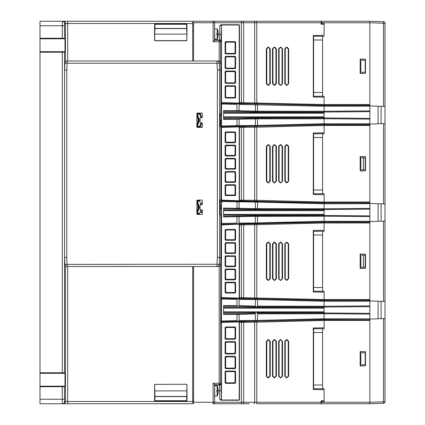 <?xml version="1.0" encoding="UTF-8"?>
<svg xmlns="http://www.w3.org/2000/svg" width="425" height="425" viewBox="0 0 425 425"><rect width="100%" height="100%" fill="white"/><g stroke="black" fill="none" stroke-linecap="round" stroke-linejoin="round"><path stroke-width="0.64" d="M199.708 126.252L200.573 126.252L200.573 123.84M200.573 116.657L200.573 113.948A0.749 0.749 0 0 0 199.824 113.199L197.051 113.199M197.051 127.298L201.7 127.298L200.573 126.252M322.602 234.998L322.602 291.252L313.602 291.252L313.602 234.998L322.602 234.998L322.602 231.248L313.602 231.248L313.602 234.998M322.602 332.499L322.602 388.748L313.602 388.748L313.602 332.499L322.602 332.499L322.602 328.748L313.602 328.748L313.602 332.499M217.287 33.251L217.164 28.974L217.164 33.251L216.851 33.251L218.28 33.251A11.996 8.357 170.1 0 0 218.28 32.948A11.996 8.357 170.1 0 1 218.28 33.251M217.908 30.85A11.927 11.741 90 0 1 218.28 32.948M217.164 34.749L217.164 39.026L217.287 34.749L216.851 34.749L216.851 33.251L217.164 33.251M218.28 34.749A11.996 8.357 9.9 0 1 218.28 35.052A11.996 8.357 9.9 0 0 218.28 34.749L216.851 34.749M218.28 35.052A11.927 11.741 90 0 1 217.908 37.15L217.924 37.166A12.001 12.001 0 0 1 217.287 38.941M217.164 39.026L214.763 39.238L214.598 28.916M200.94 122.825L199.628 126.475A25.378 0.749 180 0 1 198.528 126.31L197.296 126.31L198.927 121.773A4.5 4.5 0 0 0 198.927 118.729L197.439 114.58L198.528 114.187A25.378 0.749 180 0 1 199.628 114.022L199.442 113.502L198.454 113.502A25.378 0.749 180 0 0 197.051 113.502L198.454 113.502M198.868 118.564L198.172 118.336A0.6 0.6 0 0 1 198.103 118.203L197.051 115.276L197.901 117.64L197.051 117.64M198.167 127.001L199.442 127.001L199.628 126.475M198.454 127.001L197.051 127.001A25.378 0.749 180 0 0 198.454 127.001L199.442 127.001M199.628 114.022L200.94 117.672M199.442 113.502L198.167 113.502M197.439 114.58L197.051 113.502L197.296 114.187L198.528 114.187M197.051 127.001L197.296 126.31L197.051 127.001M198.528 126.31L197.439 125.922M197.051 125.226L198.103 122.299A0.6 0.6 0 0 1 198.172 122.161L198.868 121.933M198.294 122.028L198.294 118.469M198.725 118.596L198.725 121.901M197.992 122.602L197.992 117.9M202.3 124.69L201.445 124.748L201.445 122.825M201.445 117.672L201.445 115.749L202.3 115.812M200.94 209.828L199.628 213.477A25.378 0.749 180 0 1 198.528 213.313L197.296 213.313L198.927 208.771A4.5 4.5 0 0 0 198.927 205.732L197.439 201.577L198.528 201.19A25.378 0.749 180 0 1 199.628 201.025L199.442 200.499L198.454 200.499A25.378 0.749 180 0 0 197.051 200.499L198.454 200.499M198.868 205.567L198.172 205.339A0.6 0.6 0 0 1 198.103 205.206L197.051 202.273L197.901 204.637L197.051 204.637M198.167 213.998L199.442 213.998L199.628 213.477M198.454 213.998L197.051 213.998A25.378 0.749 180 0 0 198.454 213.998L199.442 213.998M199.628 201.025L200.94 204.675M199.442 200.499L198.167 200.499M197.439 201.577L197.051 200.499L197.296 201.19L198.528 201.19M197.051 213.998L197.296 213.313L197.051 213.998M198.528 213.313L197.439 212.92M197.051 212.224L198.103 209.297A0.6 0.6 0 0 1 198.172 209.164L198.868 208.935M198.294 209.031L198.294 205.472M198.725 205.599L198.725 208.903M197.992 209.599L197.992 204.898M202.3 211.692L201.445 211.751L201.445 209.828M201.445 204.675L201.445 202.752L202.3 202.81M196.903 209.95L196.903 204.553M197.051 209.95L197.051 214.312M197.051 200.186L197.051 204.553M196.903 122.953L196.903 117.55M197.051 122.953L197.051 127.314A0.425 0.425 0 0 0 197.322 127.415L201.875 127.415A0.425 0.425 0 0 0 202.3 126.99L202.3 123.25A0.425 0.425 0 0 0 201.875 122.825L200.526 122.825A0.478 0.478 0 0 1 200.048 122.352L200.048 118.15A0.478 0.478 0 0 1 200.526 117.672L201.875 117.672A0.425 0.425 0 0 0 202.3 117.252L202.3 113.512A0.425 0.425 0 0 0 201.875 113.087L197.322 113.087A0.425 0.425 0 0 0 197.051 113.188L197.051 117.55M255.542 125.46L324.1 123.739L324.1 133.748L324.1 125.476L256.796 127.176L241.442 127.314L241.427 126.565L324.1 124.727L369.851 124.732L369.851 203.697L324.1 203.761L255.542 202.04M220.899 102.462L221.494 101.883A0.749 0.749 135.8 0 0 222.227 102.632L221.568 103.27L221.521 104.019L221.568 126.73A0.749 0.749 -45.8 0 0 221.313 126.783L221.313 123.478L220.421 123.478L220.463 125.688M255.542 222.96L324.1 221.239L324.1 231.248L322.602 231.327M238.85 223.061L255.372 222.96L255.372 216.399L223.598 216.936L223.598 208.064L257.507 208.638L324.1 208.728L324.1 203.761M324.1 216.272L255.372 216.399A0.749 0.377 -91.7 0 0 255 215.65L324.1 215.523L324.1 221.239M225.638 230.738L225.101 230.201L225.101 239.498A0.749 0.749 135 0 0 225.85 240.252L234.85 240.252A0.749 0.749 45 0 0 235.599 239.498L235.599 230.201L235.062 230.732L235.062 238.967L234.313 239.716L226.387 239.711L225.638 238.962L225.638 230.738L226.387 229.989L234.313 229.983L235.062 230.732M225.638 243.939L225.101 243.398L225.101 252.7A0.749 0.749 135 0 0 225.85 253.449L234.85 253.449A0.749 0.749 45 0 0 235.599 252.7L235.599 243.398A0.749 0.749 -45 0 0 234.85 242.648L225.85 242.648L226.387 243.19L234.313 243.185L235.062 243.934L235.062 252.163L234.313 252.912L226.387 252.912L225.638 252.163L225.638 243.939L226.387 243.19M226.387 266.114L225.85 266.65L234.85 266.65A0.749 0.749 45 0 0 235.599 265.901L235.599 256.599A0.749 0.749 -45 0 0 234.85 255.85L225.85 255.85A0.749 0.749 -135 0 0 225.101 256.599L225.101 265.901L225.638 265.365L225.638 257.136L226.387 256.387L234.313 256.387L235.062 257.136L235.062 265.365L234.313 266.114L226.387 266.114L225.638 265.365M226.387 269.588L234.313 269.583L235.062 270.337L235.062 278.566L234.313 279.315L226.387 279.31L225.638 278.561L225.638 270.337L226.387 269.588L225.85 269.052L234.85 269.052A0.749 0.749 -45 0 1 235.599 269.801A0.749 0.749 -45 0 0 234.85 269.052L234.313 269.583M225.638 270.337L225.101 269.801L225.101 279.103L225.638 278.561M226.387 279.31L225.85 279.852L234.85 279.852A0.749 0.749 45 0 0 235.599 279.103L235.599 269.801L235.062 270.337M226.387 292.512L225.85 293.048L234.85 293.048A0.749 0.749 45 0 0 235.599 292.299L235.599 282.997A0.749 0.749 -45 0 0 234.85 282.248L225.85 282.248A0.749 0.749 -135 0 0 225.101 282.997L225.101 292.299L225.638 291.763L225.638 283.539L226.387 282.79L234.313 282.784L235.062 283.533L235.062 291.768L234.313 292.517L226.387 292.512L225.638 291.763M223.598 118.756L223.598 119.436L223.598 118.756M223.598 111.313L223.598 110.627L223.598 111.313M219.194 61.173L219.194 41.767L213.137 41.778L214.598 40.274L219.151 40.269L219.534 39.892L219.773 34.197L219.528 39.892L214.598 39.892M322.602 96.172L324.1 96.252L324.1 113.225L223.598 113.225M369.851 110.888L369.851 111.642L324.1 112.041L257.486 111.95L236.969 111.398L236.985 110.649L257.507 111.201L324.1 111.292L369.851 110.888L369.851 106.197L324.1 106.197L324.1 111.292M324.1 106.261L238.871 104.438M221.276 34.197L219.773 34.197L219.773 25.452L221.276 25.527A0.749 0.749 135 0 1 222.025 24.777L222.243 25.001A0.749 0.749 -135 0 0 221.494 25.75L221.032 41.39L220.655 41.767A1.498 1.498 -135 0 0 219.151 40.269L219.194 41.767L220.655 41.767L220.655 64.669M238.85 125.561L221.313 125.981M221.282 126.793A0.749 0.749 -45.8 0 0 220.899 127.187M223.598 214.338L324.1 214.338L324.1 215.523M234.313 229.983L234.85 229.452L225.85 229.452L226.387 229.989M322.602 193.673L324.1 193.752L324.1 208.792L369.851 208.388L369.851 301.197L324.1 301.261L255.436 299.54M257.29 306.133L324.1 306.228L324.1 301.261M238.861 305.602L255.372 306.101L255.372 299.54L238.871 299.439M247.903 403.75L212.798 403.75M313.299 327.999L313.299 389.502L313.299 327.999L324.1 327.813L324.1 320.477L256.796 322.177L241.442 322.315L241.427 321.566L324.1 319.733L324.1 318.803L369.851 318.803L369.851 314.112L324.1 313.708L324.1 318.803L324.1 313.772L257.29 313.862M324.1 306.228L324.1 308.162L223.598 308.162M223.598 116.838L324.1 116.838L324.1 118.772L257.507 118.862L223.598 119.436L223.598 110.627L236.985 110.649L236.985 103.663L221.568 103.27A0.749 0.749 45.8 0 1 220.899 102.813M225.638 96.762L225.101 97.298L225.101 86.498A0.749 0.749 -135 0 1 225.85 85.749L234.85 85.749A0.749 0.749 -45 0 1 235.599 86.498L235.599 97.298A0.749 0.749 45 0 1 234.85 98.047L225.85 98.047A0.749 0.749 135 0 1 225.101 97.298A0.749 0.749 135 0 0 225.85 98.047L226.387 97.511L225.638 96.762L225.638 87.04L226.387 86.286L234.313 86.286L235.062 87.035L235.062 96.767L234.313 97.516L226.387 97.511M225.85 41.65L234.85 41.65A0.749 0.749 -45 0 1 235.599 42.399L235.599 53.199A0.749 0.749 45 0 1 234.85 53.948L225.85 53.948A0.749 0.749 135 0 1 225.101 53.199L225.101 42.399A0.749 0.749 -135 0 1 225.85 41.65L226.387 42.187L234.313 42.187L235.062 42.936L235.062 52.663L234.313 53.417L226.387 53.412L225.638 52.663L225.638 42.936L226.387 42.187M226.387 56.886L225.85 56.35L234.85 56.35A0.749 0.749 -45 0 1 235.599 57.099L235.599 67.899A0.749 0.749 45 0 1 234.85 68.648L225.85 68.648A0.749 0.749 135 0 1 225.101 67.899L225.101 57.099A0.749 0.749 -135 0 1 225.85 56.35A0.749 0.749 -135 0 0 225.101 57.099L225.638 57.635L226.387 56.886L234.313 56.886L235.062 57.635L235.062 67.368L234.313 68.117L226.387 68.112L225.638 67.362L225.638 57.635M226.387 71.586L225.85 71.049L234.85 71.049A0.749 0.749 -45 0 1 235.599 71.798L235.599 82.599A0.749 0.749 45 0 1 234.85 83.348L225.85 83.348A0.749 0.749 135 0 1 225.101 82.599L225.101 71.798A0.749 0.749 -135 0 1 225.85 71.049A0.749 0.749 -135 0 0 225.101 71.798L225.638 72.335L226.387 71.586L234.313 71.586L235.062 72.335L235.062 82.067L234.313 82.817L226.387 82.811L225.638 82.062L225.638 72.335M222.243 25.001L238.452 25.001L238.722 24.73A0.749 0.749 135 0 1 239.472 25.479A0.749 0.749 135 0 0 239.397 25.144M221.494 101.883L221.494 25.75M222.227 102.632L239.201 103.078L239.201 25.75A0.749 0.749 135 0 0 238.452 25.001M212.798 21.25L193.598 21.25L193.598 22.748L193.598 21.25L321.098 21.25L321.098 22.748L254.665 22.748A1.498 0.749 -90 0 0 253.916 21.25M193.598 60.998L193.598 22.748L213.137 22.748L213.1 21.25A1.498 1.498 0 0 1 214.598 22.748L214.598 40.274M236.985 104.412L220.899 104.019M234.313 97.516L234.85 98.047A0.749 0.749 45 0 0 235.599 97.298L235.062 96.767M235.062 87.035L235.599 86.498A0.749 0.749 -45 0 0 234.85 85.749L234.313 86.286M226.387 86.286L225.85 85.749A0.749 0.749 -135 0 0 225.101 86.498L225.638 87.04M234.313 53.417L234.85 53.948A0.749 0.749 45 0 0 235.599 53.199L235.062 52.663M225.638 52.663L225.101 53.199A0.749 0.749 135 0 0 225.85 53.948L226.387 53.412M225.638 67.362L225.101 67.899A0.749 0.749 135 0 0 225.85 68.648L226.387 68.112M225.638 82.062L225.101 82.599A0.749 0.749 135 0 0 225.85 83.348L226.387 82.811M220.984 199.883L221.494 199.383A0.749 0.749 135.8 0 0 222.227 200.133L221.568 200.77L221.521 201.519L221.568 224.23A0.749 0.749 -45.8 0 0 220.899 224.687M324.1 221.988L221.568 224.23L222.227 224.867L241.427 224.065L324.1 222.227L369.851 222.232L369.851 300.268L324.1 300.273L324.1 292.188L313.299 292.002L313.299 230.499L324.1 230.313L324.1 222.976L256.796 224.676L239.472 224.867L239.498 224.118L239.498 298.382L239.201 298.079L222.227 297.633L221.568 298.27A0.749 0.749 45.8 0 1 220.841 297.521L221.494 296.884L221.494 225.617L220.899 225.038M225.101 230.201A0.749 0.749 -135 0 1 225.85 229.452M225.101 243.398A0.749 0.749 -135 0 1 225.85 242.648M225.638 257.136L225.101 256.599A0.749 0.749 -135 0 1 225.85 255.85L226.387 256.387M225.101 269.801A0.749 0.749 -135 0 1 225.85 269.052M225.638 283.539L225.101 282.997A0.749 0.749 -135 0 1 225.85 282.248L226.387 282.79M225.85 293.048A0.749 0.749 135 0 1 225.101 292.299M225.85 279.852A0.749 0.749 135 0 1 225.101 279.103M225.85 266.65A0.749 0.749 135 0 1 225.101 265.901M226.387 252.912L225.85 253.449A0.749 0.749 135 0 1 225.101 252.7L225.638 252.163M226.387 239.711L225.85 240.252A0.749 0.749 135 0 1 225.101 239.498L225.638 238.962M234.85 229.452A0.749 0.749 -45 0 1 235.599 230.201M234.313 243.185L234.85 242.648A0.749 0.749 -45 0 1 235.599 243.398L235.062 243.934M234.313 256.387L234.85 255.85A0.749 0.749 -45 0 1 235.599 256.599L235.062 257.136M234.313 282.784L234.85 282.248A0.749 0.749 -45 0 1 235.599 282.997L235.062 283.533M235.062 291.768L235.599 292.299A0.749 0.749 45 0 1 234.85 293.048L234.313 292.517M235.062 278.566L235.599 279.103A0.749 0.749 45 0 1 234.85 279.852L234.313 279.315M235.062 265.365L235.599 265.901A0.749 0.749 45 0 1 234.85 266.65L234.313 266.114M235.062 252.163L235.599 252.7A0.749 0.749 45 0 1 234.85 253.449L234.313 252.912M235.062 238.967L235.599 239.498A0.749 0.749 45 0 1 234.85 240.252L234.313 239.716M249.401 403.75L241.442 403.75L241.442 322.315L239.472 322.368L239.472 399.521A0.749 0.749 -135 0 1 238.722 400.27L238.452 399.999A0.749 0.749 -135 0 0 239.201 399.25L239.201 321.922L222.227 322.368A0.749 0.749 -135.8 0 0 221.494 323.117L221.494 399.25A0.749 0.749 135 0 0 222.243 399.999L238.452 399.999M255.436 320.461L324.1 318.739M321.098 403.75L256.758 403.75L256.796 402.252L321.098 402.252L321.098 403.75M214.598 385.108L219.534 385.108L219.773 390.803L219.534 385.108L219.151 384.731L214.598 384.726L214.598 402.252A1.498 1.498 0 0 1 213.1 403.75L213.137 383.223L219.194 383.233L219.194 266.326M235.062 328.233L235.062 337.965L234.313 338.714L226.387 338.714L225.638 337.96L225.638 328.238L226.387 327.489L234.313 327.484L235.062 328.233L235.599 327.702L235.599 338.502A0.749 0.749 45 0 1 234.85 339.251A0.749 0.749 45 0 0 235.599 338.502L235.062 337.965M225.638 337.96L225.101 338.502A0.749 0.749 135 0 0 225.85 339.251A0.749 0.749 135 0 1 225.101 338.502L225.101 327.702A0.749 0.749 -135 0 1 225.85 326.953A0.749 0.749 -135 0 0 225.101 327.702L225.638 328.238M226.387 327.489L225.85 326.953L234.85 326.953A0.749 0.749 -45 0 1 235.599 327.702M234.313 371.583L235.062 372.337L235.062 382.064L234.313 382.813L226.387 382.813L225.638 382.064L225.638 372.337L226.387 371.588L234.313 371.583L234.85 371.052A0.749 0.749 -45 0 1 235.599 371.801L235.599 382.601A0.749 0.749 45 0 1 234.85 383.35A0.749 0.749 45 0 0 235.599 382.601L235.062 382.064M225.638 382.064L225.101 382.601A0.749 0.749 135 0 0 225.85 383.35A0.749 0.749 135 0 1 225.101 382.601L225.101 371.801A0.749 0.749 -135 0 1 225.85 371.052L234.85 371.052M234.313 356.883L235.062 357.632L235.062 367.365L234.313 368.114L226.387 368.114L225.638 367.365L225.638 357.638L226.387 356.888L234.313 356.883L234.85 356.352A0.749 0.749 -45 0 1 235.599 357.101L235.599 367.901A0.749 0.749 45 0 1 234.85 368.65A0.749 0.749 45 0 0 235.599 367.901L235.062 367.365M225.638 367.365L225.101 367.901A0.749 0.749 135 0 0 225.85 368.65A0.749 0.749 135 0 1 225.101 367.901L225.101 357.101A0.749 0.749 -135 0 1 225.85 356.352A0.749 0.749 -135 0 0 225.101 357.101L225.638 357.638M234.313 342.183L235.062 342.933L235.062 352.665L234.313 353.414L226.387 353.414L225.638 352.665L225.638 342.938L226.387 342.189L234.313 342.183L234.85 341.652A0.749 0.749 -45 0 1 235.599 342.401L235.599 353.202A0.749 0.749 45 0 1 234.85 353.951A0.749 0.749 45 0 0 235.599 353.202L235.062 352.665M225.638 352.665L225.101 353.202A0.749 0.749 135 0 0 225.85 353.951A0.749 0.749 135 0 1 225.101 353.202L225.101 342.401A0.749 0.749 -135 0 1 225.85 341.652A0.749 0.749 -135 0 0 225.101 342.401L225.638 342.938M235.062 342.933L235.599 342.401A0.749 0.749 -45 0 0 234.85 341.652L225.85 341.652L226.387 342.189M235.062 357.632L235.599 357.101A0.749 0.749 -45 0 0 234.85 356.352L225.85 356.352L226.387 356.888M239.397 399.856A0.749 0.749 -135 0 0 239.472 399.521L239.201 399.25M274.268 377.947L276.399 376.173L276.399 341.328L274.63 339.554L274.63 340.005L275.947 341.328L275.947 376.173L274.63 377.496L272.951 376.173L272.951 341.328L274.268 340.005L272.951 341.328L272.494 341.328L272.494 376.173L274.268 377.947L274.268 377.496L272.951 376.173L272.494 376.173L274.268 377.947M286.578 377.926L288.676 376.173L288.676 341.328L286.923 339.57L284.819 341.328L284.819 376.173L286.578 377.926L285.249 376.173L285.249 341.328L286.578 340L288.251 341.328L288.251 376.173L286.923 377.501L284.819 376.173L286.578 377.926M236.985 223.837L236.985 223.088L220.899 223.481M257.29 208.638L255.372 208.601L255.372 202.04L221.351 201.519M239.201 224.421L239.201 298.079M324.1 306.287L369.851 305.888L369.851 306.638L324.1 307.041L324.1 300.268L244.051 298.478A0.749 0.377 90.3 0 1 243.695 297.728L243.695 224.772A0.749 0.377 89.7 0 1 244.051 224.023L241.427 224.065L241.427 298.435L244.046 298.478L239.498 298.382L239.472 297.633L324.1 299.524L369.851 299.519M223.598 216.936L223.598 216.256L223.598 216.936M324.1 208.728L324.1 209.477L257.486 209.387L223.598 208.813L223.598 208.064M321.098 402.252L321.098 400.748L324.1 400.647L324.1 389.688L313.299 389.502M213.1 403.75A1.498 1.498 0 0 0 214.598 402.252L193.598 402.252L193.598 403.75L193.598 266.502M221.494 199.383L221.494 128.116L220.899 127.537M324.1 306.978L257.486 306.887L236.969 306.329L236.985 305.58L223.598 305.564L223.598 314.436L238.877 314.399M236.985 305.58L236.985 298.663L221.568 298.27L221.521 299.019L220.788 299.019L220.841 297.521M236.985 299.413L221.521 299.019L221.521 320.981L220.788 320.981L220.788 299.019M324.1 209.477L324.1 210.662L223.598 210.662M369.851 111.642L369.851 202.768L324.1 202.768L241.427 200.935L241.442 200.186L256.796 200.324L324.1 202.024L324.1 194.687L313.299 194.501L313.299 132.998L324.1 132.812M274.268 279.995L274.268 280.447L272.494 278.672L272.951 278.672L274.268 279.995L272.951 278.672L272.951 243.828L272.494 243.828L274.268 242.053L274.268 242.505L272.951 243.828L274.268 242.505L275.947 243.828L275.947 278.672L274.63 279.995L274.63 280.447L272.494 278.672L272.494 243.828L274.268 242.053L276.399 243.828L276.399 278.672L274.63 280.447M286.578 242.5L288.251 243.828L288.251 278.672L286.578 280.001L285.249 278.672L285.249 243.828L286.578 242.5L284.819 243.828L286.578 242.069L288.676 243.828L288.676 278.672L286.578 280.431L284.819 278.672L284.819 243.828L286.578 242.069L286.578 242.5M222.227 224.867A0.749 0.749 -135.8 0 0 221.494 225.617M221.494 296.884A0.749 0.749 135.8 0 0 222.227 297.633M321.401 24.262L321.401 21.25L369.851 21.25L369.851 105.267L324.1 105.267L241.427 103.434L241.442 102.685L239.472 102.632L239.498 103.381L239.472 25.479L239.201 25.75M219.773 25.452L221.43 24.73L238.722 24.73M223.598 311.838L324.1 311.838L324.1 313.772M324.1 118.772L324.1 123.739M255.021 103.546A0.749 0.377 90.3 0 1 254.665 102.797L254.665 22.748L241.442 22.748L241.442 102.685L324.1 104.523L324.1 97.187L313.299 97.001L313.299 35.498L313.299 97.001M286.578 85.43L288.676 83.672L288.676 48.827L286.923 47.074L284.819 48.827L284.819 83.672L286.578 85.43L285.249 83.672L285.249 48.827L286.578 47.499L288.251 48.827L288.251 83.672L286.923 85L284.819 83.672L286.578 85.43M255 111.913A0.749 0.377 -88.3 0 0 255.372 111.164L255.542 104.539M221.43 24.73L222.025 24.777M324.1 124.488L257.507 126.172L236.985 126.337L236.985 125.588L255.372 125.46L255.372 118.899A0.749 0.377 -91.7 0 0 255 118.15L324.1 118.022M236.985 126.337L221.568 126.73L222.227 127.367L239.201 126.921L239.498 126.618L239.472 127.367L239.498 126.618L244.051 126.522A0.749 0.377 89.7 0 0 243.695 127.272L243.695 200.228A0.749 0.377 90.3 0 0 244.051 200.977L222.227 200.133M220.655 262.831L220.655 383.233L219.194 383.233L219.151 384.731A1.498 1.498 -45 0 0 220.655 383.233L221.032 383.61L221.494 399.25M238.85 320.562L255.372 320.461L255.372 313.9A0.749 0.377 -91.7 0 0 255 313.151L236.969 313.671L236.985 314.42L239.121 314.394L239.121 320.562A0.749 0.377 -90.3 0 1 238.765 321.311L221.568 321.73A0.749 0.749 -45.8 0 0 220.841 322.479L220.788 320.981M214.598 384.726L213.137 383.223M221.43 400.27L219.773 399.548L221.276 399.473A0.749 0.749 45 0 0 222.025 400.223L238.722 400.27M234.313 338.714L234.85 339.251L225.85 339.251L226.387 338.714M234.313 382.813L234.85 383.35L225.85 383.35L226.387 382.813M234.313 368.114L234.85 368.65L225.85 368.65L226.387 368.114M234.313 353.414L234.85 353.951L225.85 353.951L226.387 353.414M239.201 321.922L239.498 321.619L244.051 321.523A0.749 0.377 89.7 0 0 243.695 322.272L243.695 402.252L256.796 402.252L256.796 321.428M313.299 35.498L324.1 35.312L324.1 24.353L321.098 24.252L321.098 22.748M239.201 103.078L239.498 103.381L244.046 103.477A0.749 0.377 90.3 0 1 243.695 102.728L243.695 22.748A1.498 0.749 -90 0 0 242.946 21.25M239.472 200.133L239.498 200.882L239.472 200.133L241.442 200.186L241.442 127.314L239.472 127.367L239.472 200.133M238.861 208.101L236.985 208.08L236.985 201.912L238.871 201.939M222.227 127.367A0.749 0.749 -135.8 0 0 221.494 128.116M236.985 201.912L236.985 201.163L221.568 200.77A0.749 0.749 45.8 0 1 221.351 200.733M235.062 181.066L235.599 181.602A0.749 0.749 45 0 1 234.85 182.352A0.749 0.749 45 0 0 235.599 181.602L235.599 172.3A0.749 0.749 -45 0 0 234.85 171.551A0.749 0.749 -45 0 1 235.599 172.3L235.062 172.837L235.062 181.066L234.313 181.815L226.387 181.81L225.638 181.061L225.638 172.837L226.387 172.088L234.313 172.088L235.062 172.837M235.062 154.663L235.599 155.199L235.599 145.897A0.749 0.749 -45 0 0 234.85 145.148A0.749 0.749 -45 0 1 235.599 145.897L235.062 146.434L235.062 154.663L234.313 155.417L226.387 155.412L225.638 154.663L225.638 146.439L226.387 145.69L234.313 145.685L235.062 146.434M235.062 141.467L235.599 141.998L235.599 132.701A0.749 0.749 -45 0 0 234.85 131.952A0.749 0.749 -45 0 1 235.599 132.701L235.062 133.232L235.062 141.467L234.313 142.216L226.387 142.21L225.638 141.461L225.638 133.238L226.387 132.488L234.313 132.483L235.062 133.232M234.313 132.483L234.85 131.952L225.85 131.952A0.749 0.749 -135 0 0 225.101 132.701A0.749 0.749 -135 0 1 225.85 131.952L226.387 132.488M234.313 145.685L234.85 145.148L225.85 145.148A0.749 0.749 -135 0 0 225.101 145.897A0.749 0.749 -135 0 1 225.85 145.148L226.387 145.69M234.313 185.284L234.85 184.748L225.85 184.748A0.749 0.749 -135 0 0 225.101 185.502A0.749 0.749 -135 0 1 225.85 184.748L226.387 185.289L234.313 185.284L235.062 186.033L235.062 194.268L234.313 195.017L226.387 195.011L225.638 194.262L225.638 186.038L226.387 185.289M225.638 172.837L225.101 172.3L225.101 181.602A0.749 0.749 135 0 0 225.85 182.352A0.749 0.749 135 0 1 225.101 181.602L225.638 181.061M225.638 146.439L225.101 145.897L225.101 155.199A0.749 0.749 135 0 0 225.85 155.948A0.749 0.749 135 0 1 225.101 155.199L225.638 154.663M225.638 133.238L225.101 132.701L225.101 141.998A0.749 0.749 135 0 0 225.85 142.752A0.749 0.749 135 0 1 225.101 141.998L225.638 141.461M226.387 195.011L225.85 195.548L234.85 195.548A0.749 0.749 45 0 0 235.599 194.799A0.749 0.749 45 0 1 234.85 195.548L234.313 195.017M226.387 168.613L225.85 169.15L234.85 169.15A0.749 0.749 45 0 0 235.599 168.401A0.749 0.749 45 0 1 234.85 169.15L234.313 168.613L226.387 168.613L225.638 167.864L225.638 159.635L226.387 158.886L234.313 158.886L235.062 159.635L235.062 167.864L234.313 168.613M225.638 159.635L225.101 159.099A0.749 0.749 -135 0 1 225.85 158.35L226.387 158.886M225.101 172.3A0.749 0.749 -135 0 1 225.85 171.551L226.387 172.088M225.85 195.548A0.749 0.749 135 0 1 225.101 194.799L225.638 194.262M225.85 169.15A0.749 0.749 135 0 1 225.101 168.401L225.638 167.864M234.313 158.886L234.85 158.35A0.749 0.749 -45 0 1 235.599 159.099L235.062 159.635M234.85 184.748A0.749 0.749 -45 0 1 235.599 185.502L235.062 186.033M235.599 155.199A0.749 0.749 45 0 1 234.85 155.948L234.313 155.417M235.599 141.998A0.749 0.749 45 0 1 234.85 142.752L234.313 142.216M235.062 194.268L235.599 194.799L235.599 185.502M225.638 186.038L225.101 185.502L225.101 194.799M226.387 181.81L225.85 182.352L234.85 182.352L234.313 181.815M234.313 172.088L234.85 171.551L225.85 171.551M235.062 167.864L235.599 168.401L235.599 159.099M225.101 159.099L225.101 168.401M234.85 158.35L225.85 158.35M226.387 155.412L225.85 155.948L234.85 155.948M226.387 142.21L225.85 142.752L234.85 142.752M239.201 126.921L239.201 200.579M286.923 182.931L284.819 181.172L284.819 146.327L286.923 144.574L288.676 146.327L288.676 181.172L286.923 182.931L286.923 182.5L285.249 181.172L285.249 146.327L286.578 144.999L288.251 146.327L288.251 181.172L286.923 182.5M236.985 321.337L236.985 320.588L221.521 320.981L221.568 321.73L222.227 322.368M278.657 376.173L280.426 377.937L278.657 376.173L278.657 341.328L280.426 339.564L278.657 341.328L280.426 340.005L279.098 341.328L279.098 376.173L280.426 377.496L278.657 376.173M274.268 340.005L274.268 339.554L272.494 341.328L274.63 339.554M268.117 340.011L268.117 339.548L266.337 341.328L266.337 376.173L268.117 377.953L268.117 377.49L266.799 376.173L266.799 341.328L268.117 340.011L266.799 341.328L266.337 341.328L268.117 339.548L269.801 341.328L269.801 376.173L268.478 377.49L268.478 377.953L266.337 376.173L266.799 376.173L268.117 377.49M268.478 377.953L270.257 376.173L270.257 341.328L268.478 339.548M286.578 339.57L284.819 341.328L285.249 341.328L286.578 339.57M280.426 340.005L280.426 339.564L280.776 339.564L282.535 341.328L282.535 376.173L280.776 377.937L280.426 377.937L280.426 377.496M280.776 339.564L282.099 341.328L282.099 376.173L280.776 377.937M280.426 242.505L279.098 243.828L280.426 242.064L278.657 243.828L280.426 242.064L282.099 243.828L282.099 278.672L280.776 280.436L278.657 278.672L280.426 280.436L279.098 278.672L279.098 243.828L278.657 243.828L278.657 278.672L280.426 279.995M280.776 242.064L282.535 243.828L282.099 243.828M282.099 278.672L282.535 278.672L282.535 243.828M268.117 242.51L266.799 243.828L268.117 242.51L268.117 242.048L269.801 243.828L269.801 278.672L268.478 279.99L268.478 280.452L266.337 278.672L266.337 243.828L268.117 242.048L266.337 243.828L266.799 243.828L266.799 278.672L268.117 279.99L266.799 278.672L266.337 278.672L268.117 280.452L268.117 279.99M268.478 242.048L270.257 243.828L270.257 278.672L268.478 280.452M282.535 278.672L280.776 280.436M313.299 230.499L313.299 292.002M286.578 280.431L284.819 278.672L286.578 280.001L286.578 280.431M280.426 145.005L279.098 146.327L280.426 144.564L278.657 146.327L280.426 144.564L282.099 146.327L282.099 181.172L280.776 182.936L278.657 181.172L280.426 182.936L279.098 181.172L279.098 146.327L278.657 146.327L278.657 181.172L280.426 182.495M280.776 144.564L282.535 146.327L282.099 146.327M282.099 181.172L282.535 181.172L282.535 146.327M286.578 144.999L284.819 146.327L286.578 144.569L286.578 144.999M274.268 145.005L272.951 146.327L274.268 145.005L274.268 144.553L275.947 146.327L275.947 181.172L274.63 182.495L274.63 182.947L272.494 181.172L272.494 146.327L274.268 144.553L272.494 146.327L272.951 146.327L272.951 181.172L274.268 182.495L272.951 181.172L272.494 181.172L274.268 182.947L274.268 182.495M268.117 145.01L266.799 146.327L268.117 145.01L268.117 144.548L269.801 146.327L269.801 181.172L268.478 182.49L268.478 182.952L266.337 181.172L266.337 146.327L268.117 144.548L266.337 146.327L266.799 146.327L266.799 181.172L268.117 182.49L266.799 181.172L266.337 181.172L268.117 182.952L268.117 182.49M274.63 144.553L276.399 146.327L276.399 181.172L274.63 182.947M268.478 144.548L270.257 146.327L270.257 181.172L268.478 182.952M282.535 181.172L280.776 182.936M313.299 132.998L313.299 194.501M286.578 182.931L284.819 181.172L285.249 181.172L286.578 182.931M278.657 83.672L280.426 85.436L278.657 83.672L278.657 48.827L280.426 47.063L278.657 48.827L280.426 47.504L279.098 48.827L279.098 83.672L280.426 84.995L278.657 83.672M274.268 47.504L274.268 47.053L272.494 48.827L272.494 83.672L274.268 85.446L274.268 84.995L272.951 83.672L272.951 48.827L274.268 47.504L272.951 48.827L272.494 48.827L274.268 47.053L275.947 48.827L275.947 83.672L274.63 84.995L274.63 85.446L272.494 83.672L272.951 83.672L274.268 84.995M268.117 47.51L268.117 47.047L266.337 48.827L266.337 83.672L268.117 85.452L268.117 84.989L266.799 83.672L266.799 48.827L268.117 47.51L266.799 48.827L266.337 48.827L268.117 47.047L269.801 48.827L269.801 83.672L268.478 84.989L268.478 85.452L266.337 83.672L266.799 83.672L268.117 84.989M268.478 85.452L270.257 83.672L270.257 48.827L268.478 47.047M274.63 85.446L276.399 83.672L276.399 48.827L274.63 47.053M286.578 47.074L284.819 48.827L285.249 48.827L286.578 47.074M280.426 47.504L280.426 47.063L280.776 47.063L282.535 48.827L282.535 83.672L280.776 85.436L280.426 85.436L280.426 84.995M280.776 47.063L282.099 48.827L282.099 83.672L280.776 85.436M313.602 97.006L313.602 39.998L322.602 39.998L322.602 36.252L313.602 36.252L313.602 39.998M322.602 39.998L322.602 96.252L313.602 96.252M322.602 137.498L322.602 193.752L313.602 193.752L313.602 137.498L322.602 137.498L322.602 133.748L313.602 133.748L313.602 137.498M369.851 319.366L370.138 319.069L385.002 318.548L385.002 401.774A1.498 1.498 0 0 1 383.552 403.272L369.851 403.75L369.851 319.733L369.851 403.75L321.401 403.75L321.401 401.742L324.1 401.652L324.1 388.748L322.602 388.673M369.851 320.482L324.1 320.482L324.1 328.748L322.602 328.828M365.5 365.877L360.161 365.877L360.161 351.624L365.5 351.624L365.5 365.877M324.1 389.688L324.1 388.748M360.852 365.877L362.201 365.877L360.852 365.877L360.852 351.624L362.201 351.624L360.852 351.624M324.1 320.482L324.1 319.733L369.851 319.733L324.1 319.552M321.401 400.738L321.401 401.742M313.602 327.994L313.602 328.748M369.851 306.638L369.851 314.112M223.598 307.413L324.1 307.413L324.1 312.587L223.598 312.587M324.1 313.708L324.1 312.959L369.851 313.358M369.851 318.803L369.851 319.552M322.602 291.173L324.1 291.252L324.1 299.519M321.401 23.258L324.1 23.348L324.1 35.312M360.852 59.123L362.201 59.123L362.201 60.302L365.192 60.249L362.201 60.302L362.201 59.123L360.852 59.123L360.852 73.376L362.201 73.376L362.201 72.197L365.192 72.25L362.201 72.197L362.201 73.376L360.852 73.376M324.1 96.252L324.1 97.187M324.1 36.252L322.602 36.327M365.5 59.123L360.161 59.123L360.161 73.376L365.5 73.376L365.5 59.123M369.851 124.371L370.138 124.068L385.002 123.547L385.002 106.452L383.552 106.399L383.552 23.226L369.851 22.748L369.851 106.197M223.598 112.476L324.1 112.476L324.1 117.587L223.598 117.587M369.851 208.388L369.851 203.697M369.851 305.888L369.851 301.197M369.851 215.857L324.1 215.459L324.1 221.303L369.851 221.303M223.598 209.913L324.1 209.913L324.1 215.087L223.598 215.087M365.5 268.377L360.161 268.377L360.161 254.123L365.5 254.123L365.5 268.377M313.602 291.252L313.602 292.007M324.1 133.748L322.602 133.827M365.5 156.623L360.161 156.623L360.161 170.877L365.5 170.877L365.5 156.623M324.1 208.792L324.1 209.541L369.851 209.143M313.602 133.748L313.602 132.993M369.851 118.363L324.1 117.959L324.1 123.802L369.851 123.802M360.852 268.377L360.852 254.123M360.852 170.877L360.852 156.623M363.407 267.229L363.407 255.271M363.407 169.729L363.407 157.771M369.851 221.871L370.138 221.568L385.002 221.048L385.002 301.453L383.552 301.399L385.002 301.453L385.002 318.548L383.552 318.601L383.552 403.272M369.851 300.629L370.138 300.932L383.552 301.399L383.552 221.101L385.002 221.048L385.002 203.952L383.552 203.899L385.002 203.952L385.002 123.547L383.552 123.601L383.552 203.899L370.138 203.432L369.851 203.129M381.098 203.814L381.098 221.186M378.096 203.708L378.096 221.292M369.851 105.634L370.138 105.931L385.002 106.452L385.002 23.226A1.498 1.498 0 0 0 383.552 21.728L369.851 21.25L369.851 22.748L321.401 22.748M381.098 123.686L381.098 106.314M378.096 123.792L378.096 106.207M362.201 156.623L362.201 157.803L365.192 157.749L365.192 169.75L362.201 169.697L362.201 170.877M364.22 169.75L365.192 169.75L365.192 157.749L364.22 157.749M364.22 267.251L365.192 267.251L365.192 255.25L364.22 255.25L365.192 255.25L365.192 267.251L362.201 267.197L362.201 268.377M365.192 60.249L365.192 72.25M362.201 254.123L362.201 255.303L364.22 255.25M364.22 364.751L365.192 364.751L365.192 352.75L364.22 352.75L365.192 352.75L365.192 364.751L362.201 364.698L362.201 365.877M362.201 352.803L362.201 351.624L362.201 352.803L364.22 352.75M381.098 318.686L381.098 301.314M378.096 318.793L378.096 301.208M199.978 212.5L202.3 212.5M62.268 38.266L39.998 38.266L39.998 52.232L64.515 52.174L64.993 51.696L64.993 38.803L64.515 38.324L62.268 38.266L62.326 21.25L192.7 21.25L192.7 23.503L67.692 23.503L67.692 21.25L45.114 21.25M64.515 399.25L64.573 401.498A2.252 2.247 90 0 1 62.326 403.75L39.998 403.75L39.998 386.734L64.515 386.676L64.515 399.25L62.268 399.25L62.268 386.734M64.573 401.498L192.7 401.498L192.7 403.75L62.326 403.75L62.268 399.25L39.998 399.25M186.66 396.552L154.939 396.552L154.599 385.002A0.749 0.749 -135 0 1 155.348 384.248A0.749 0.749 -135 0 0 154.599 385.002L154.599 400.302A0.749 0.749 135 0 0 155.348 401.051L186.251 401.051A0.749 0.749 -135 0 0 187 400.302A0.749 0.749 -135 0 1 186.251 401.051L185.911 400.711A0.749 0.749 -135 0 0 186.66 399.962L186.857 394.002M187 39.998A0.749 0.749 -135 0 1 186.251 40.752L186.123 40.625A0.749 0.749 -135 0 0 186.873 39.876L187 24.698A0.749 0.749 135 0 0 186.251 23.949A0.749 0.749 135 0 1 187 24.698L186.66 25.038L186.66 28.448L154.939 28.448L154.727 34M186.66 28.448L186.873 34.117L154.727 34.117L154.727 39.876A0.749 0.749 135 0 0 155.476 40.625L155.348 40.752A0.749 0.749 135 0 1 154.599 39.998L154.599 24.698A0.749 0.749 -135 0 1 155.348 23.949A0.749 0.749 -135 0 0 154.599 24.698L154.939 25.038L154.939 28.448M67.692 60.998L67.692 23.503L64.573 23.503A2.252 2.247 -90 0 0 62.326 21.25L39.998 21.25L39.998 38.266M64.515 52.174L64.515 372.826L62.268 372.767L62.268 52.232M192.7 401.498L192.7 266.502M192.7 60.998L192.7 23.503M192.7 24.549L193.598 24.581M193.598 400.419L192.7 400.451M64.515 372.826L64.993 373.304L64.993 386.197L64.515 386.676M39.998 386.734L39.998 372.767L62.268 372.767M154.727 34.117L154.822 28.571L186.777 28.571L186.857 30.998M186.66 25.038A0.749 0.749 135 0 0 185.911 24.289L155.688 24.289A0.749 0.749 -135 0 0 154.939 25.038M186.123 40.625L155.476 40.625M186.251 40.752L155.348 40.752M186.873 39.876L186.873 34.117M155.476 384.375L186.251 384.248A0.749 0.749 135 0 1 187 385.002A0.749 0.749 135 0 0 186.251 384.248L155.476 384.375A0.749 0.749 -135 0 0 154.727 385.124M186.66 399.962L187 400.302L187 385.002L186.777 396.429L154.822 396.429L154.727 390.883L186.873 390.883M185.911 400.711L155.688 400.711L155.348 401.051A0.749 0.749 135 0 1 154.599 400.302L154.939 399.962A0.749 0.749 135 0 0 155.688 400.711M154.939 396.552L154.939 399.962M45.114 403.75L67.692 403.75L67.692 266.502M186.873 385.124A0.749 0.749 135 0 0 186.123 384.375M185.911 24.289L186.251 23.949L155.348 23.949L155.688 24.289M39.998 372.767L39.998 52.232M202.3 213.988A0.425 0.425 0 0 1 201.875 214.413L197.322 214.413A0.425 0.425 0 0 1 196.903 213.988L196.903 200.51A0.425 0.425 0 0 1 197.322 200.085L201.875 200.085A0.425 0.425 0 0 1 202.3 200.51L202.3 204.25A0.425 0.425 0 0 1 201.875 204.675L200.526 204.675A0.478 0.478 0 0 0 200.048 205.148L200.048 209.35A0.478 0.478 0 0 0 200.526 209.828L201.875 209.828A0.425 0.425 0 0 1 202.3 210.248L202.3 213.988M220.899 113.703L220.899 69.387L220.57 63.134A2.252 2.252 180 0 0 218.322 60.998L216.989 60.998L218.322 60.998M216.989 60.998L216.989 63.251L67.134 63.251L67.134 60.998A2.252 2.252 0 0 0 64.887 63.134L64.526 70.035L64.887 63.134A2.252 2.247 -90 0 1 67.134 60.998L216.989 60.998A2.252 2.247 90 0 1 219.236 63.134L219.597 70.035L219.597 257.465L220.899 258.113L220.899 214.614M216.989 266.502A2.252 2.247 -90 0 0 219.236 264.366L216.989 264.249L216.989 266.502L218.322 266.502L67.134 266.502A2.252 2.247 -90 0 1 64.887 264.366L216.989 264.249L217.35 257.407L217.35 70.093L219.597 70.035L220.899 69.387M217.35 257.407L219.597 257.465L219.236 264.366L220.57 264.366L220.899 258.113M64.526 70.035L64.526 257.465L64.526 70.035L66.778 70.093L66.778 257.407L67.134 266.502A2.252 2.252 0 0 1 64.887 264.366L64.526 257.465L66.778 257.407M218.322 266.502A2.252 2.252 180 0 0 220.57 264.366M221.351 201.147L221.351 199.883L220.219 199.883L220.219 201.147L221.351 201.147L221.351 208.303L220.219 208.303L220.219 201.147M220.315 202.135L221.351 202.135M220.315 205.902L221.351 205.902M220.219 206.948L221.351 206.948M220.219 208.67L221.351 208.67L221.351 214.614L220.219 214.614L220.246 208.797M221.313 114.968L221.313 113.703L220.219 113.703L220.219 114.968L221.313 114.968L221.313 122.129L220.219 122.129L220.219 114.968M220.315 115.961L221.313 115.961M220.315 119.723L221.313 119.723M220.219 120.769L221.313 120.769M221.313 126.793L220.219 126.793L220.219 125.688L221.313 125.688M197.322 127.415A0.425 0.425 0 0 1 196.903 126.99L196.903 113.512A0.425 0.425 0 0 1 197.322 113.087M220.899 208.67L220.899 208.303M220.899 199.883L220.899 126.793M220.899 123.478L220.899 122.129M217.164 391.749L217.164 396.026L217.287 391.749L216.851 391.749L216.851 390.251L217.287 390.251L216.851 390.251L217.287 390.251L217.164 385.974L217.164 390.251M216.851 391.749L218.28 391.749A11.996 8.357 9.9 0 1 218.28 392.052A11.996 8.357 9.9 0 0 218.28 391.749M218.28 392.052A11.927 11.741 90 0 1 217.908 394.15M217.287 386.059A12.001 12.001 0 0 1 217.924 387.834L217.908 387.85A11.927 11.741 90 0 1 218.28 389.948A11.996 8.357 170.1 0 1 218.28 390.251L217.287 390.251M217.164 396.026L214.598 396.084M218.28 390.251A11.996 8.357 170.1 0 0 218.28 389.948M200.573 113.948L199.601 113.948M313.602 287.502L322.602 287.502M313.602 385.002L322.602 385.002M198.714 118.139L198.172 118.336M198.172 122.161L198.714 122.358M198.714 205.142L198.172 205.339M198.172 209.164L198.714 209.36M257.507 126.172L257.486 118.113M255.313 126.209L255.021 126.214A0.749 0.377 -90.3 0 0 255.372 125.46M238.765 126.31A0.749 0.377 -90.3 0 0 239.121 125.561L239.121 119.393A0.749 0.377 -91.7 0 0 238.744 118.644L255 118.15M257.486 215.613L257.507 223.672M236.985 103.663L238.765 103.689A0.749 0.377 -89.7 0 1 239.121 104.438L239.121 110.675A0.749 0.377 -88.3 0 1 238.744 111.419M221.032 41.39A1.498 1.498 -135 0 0 219.534 39.892M236.969 111.398L223.598 111.377M223.598 216.187L255 215.65M236.985 298.663L238.765 298.69A0.749 0.377 -89.7 0 1 239.121 299.439L239.121 305.607A0.749 0.377 -88.3 0 1 238.744 306.356M255.372 299.54A0.749 0.377 -89.7 0 0 255.021 298.786L257.507 298.828L257.507 306.138L257.486 306.887L255 306.85A0.749 0.377 -88.3 0 0 255.372 306.101M238.744 216.144A0.749 0.377 -91.7 0 1 239.121 216.893L239.121 223.061A0.749 0.377 -90.3 0 1 238.765 223.81M214.598 402.252L243.695 402.252A1.498 0.749 -90 0 1 242.946 403.75M236.969 306.329L223.598 306.313M236.985 125.588L236.969 118.671L238.744 118.644M255.313 223.709L255.021 223.709A0.749 0.377 -90.3 0 0 255.372 222.96M257.507 298.828L324.1 300.512M253.916 403.75A1.498 0.749 -90 0 0 254.665 402.252L254.665 322.203A0.749 0.377 89.7 0 1 255.021 321.454M219.773 399.548L219.773 390.803L216.851 390.803M234.313 327.484L234.85 326.953M235.599 371.801L235.062 372.337M225.638 372.337L225.101 371.801M225.85 371.052L226.387 371.588M324.1 313.023L257.486 313.113L257.507 321.172L238.765 321.311M274.63 377.496L274.63 377.947M286.923 377.501L286.923 377.926M286.923 339.57L286.923 340M255.021 298.547A0.749 0.377 90.3 0 1 254.665 297.797L254.665 224.703A0.749 0.377 89.7 0 1 255.021 223.954M236.985 223.088L236.969 216.171M255.313 298.791L238.765 298.69M213.137 41.778L213.137 22.748L241.442 22.748L241.442 21.25M221.494 323.117L220.841 322.479M236.985 320.588L236.985 314.42M274.63 242.505L274.63 242.053M286.923 242.5L286.923 242.069M286.923 280.426L286.923 280.001M216.851 34.197L219.773 34.197M286.923 85L286.923 85.43M286.923 47.074L286.923 47.499M255.372 104.539A0.749 0.377 -89.7 0 0 255.021 103.79L324.1 105.512M238.765 103.689L255.313 103.79M213.1 21.25A1.498 1.498 0 0 1 214.598 22.748M257.486 111.95L257.507 103.828M223.598 313.687L236.969 313.671M219.534 385.108A1.498 1.498 -45 0 0 221.032 383.61M219.773 390.803L221.276 390.803M324.1 319.488L257.507 321.172M255.372 313.9L239.121 314.394A0.749 0.377 -91.7 0 0 238.744 313.645M234.85 83.348L234.313 82.817M235.062 82.067L235.599 82.599M235.599 71.798L235.062 72.335M234.313 71.586L234.85 71.049M234.85 68.648L234.313 68.117M235.062 67.368L235.599 67.899M235.599 57.099L235.062 57.635M234.313 56.886L234.85 56.35M225.638 42.936L225.101 42.399M235.599 42.399L235.062 42.936M234.313 42.187L234.85 41.65M255.021 201.046A0.749 0.377 90.3 0 1 254.665 200.297L254.665 127.203A0.749 0.377 89.7 0 1 255.021 126.453M223.598 118.687L236.969 118.671M236.969 208.829L236.985 208.08M238.744 208.856A0.749 0.377 -88.3 0 0 239.121 208.107L239.121 201.939A0.749 0.377 -89.7 0 0 238.765 201.19L324.1 203.012M257.507 201.328L257.486 209.387L255 209.35A0.749 0.377 -88.3 0 0 255.372 208.601M255.313 201.291L255.021 201.291A0.749 0.377 -89.7 0 1 255.372 202.04M236.985 201.163L238.765 201.19M286.923 144.999L286.923 144.574M255.372 320.461A0.749 0.377 -90.3 0 1 255.021 321.21L255.313 321.21M256.796 126.427L256.796 201.073M256.796 223.927L256.796 298.573M256.758 21.25L256.796 103.573M269.801 341.328L270.257 341.328M270.257 376.173L269.801 376.173M275.947 341.328L276.399 341.328M276.399 376.173L275.947 376.173M288.251 341.328L288.676 341.328M288.676 376.173L288.251 376.173M282.099 341.328L282.535 341.328M282.535 376.173L282.099 376.173M288.676 243.828L288.251 243.828M276.399 243.828L275.947 243.828M270.257 243.828L269.801 243.828M288.251 278.672L288.676 278.672M275.947 278.672L276.399 278.672M269.801 278.672L270.257 278.672M288.676 146.327L288.251 146.327M276.399 146.327L275.947 146.327M270.257 146.327L269.801 146.327M288.251 181.172L288.676 181.172M275.947 181.172L276.399 181.172M269.801 181.172L270.257 181.172M269.801 48.827L270.257 48.827M270.257 83.672L269.801 83.672M275.947 48.827L276.399 48.827M276.399 83.672L275.947 83.672M288.251 48.827L288.676 48.827M288.676 83.672L288.251 83.672M282.099 48.827L282.535 48.827M282.535 83.672L282.099 83.672M313.602 92.501L322.602 92.501M313.602 190.002L322.602 190.002M321.401 402.252L369.851 402.252L385.002 401.774M324.1 104.518L369.851 104.518M324.1 105.448L369.851 105.448M369.851 222.982L324.1 222.982M369.851 222.052L324.1 222.052M369.851 216.612L324.1 216.208M324.1 300.448L369.851 300.448M324.1 202.018L369.851 202.018M369.851 125.481L324.1 125.481M324.1 202.948L369.851 202.948M369.851 124.552L324.1 124.552M369.851 119.112L324.1 118.713M383.552 21.728L383.552 23.226L385.002 23.226M64.573 23.503L64.515 25.75L39.998 25.75M64.515 25.75L64.515 38.324M64.993 51.696L39.998 51.696M64.993 38.803L39.998 38.803M65.445 61.768L65.445 23.503A2.252 2.247 -90 0 0 63.192 21.25M65.445 265.731L65.445 401.498A2.252 2.247 90 0 1 63.192 403.75M193.598 31.301L192.7 31.301M192.7 393.699L193.598 393.699M64.993 386.197L39.998 386.197M64.993 373.304L39.998 373.304M220.57 63.134L216.989 63.251L217.35 70.093M64.887 63.134L67.134 63.251L66.778 70.093M219.879 202.077L219.736 207.251C219.863 200.398 219.985 200.398 220.113 207.251C219.985 214.104 219.863 214.104 219.736 207.251L219.879 212.426M219.879 115.074L219.736 120.248C219.863 113.395 219.985 113.395 220.113 120.248C219.985 127.102 219.863 127.102 219.736 120.248L219.879 125.423M214.763 396.238L214.598 385.916M217.908 30.775A12.001 12.001 0 0 0 217.287 29.059M217.164 28.974L214.763 28.762M197.901 122.862L197.051 122.862M197.901 209.86L197.051 209.86M64.887 264.366L64.526 257.47M217.287 395.941A12.001 12.001 0 0 0 217.908 394.225M217.164 385.974L214.763 385.762"/></g></svg>
